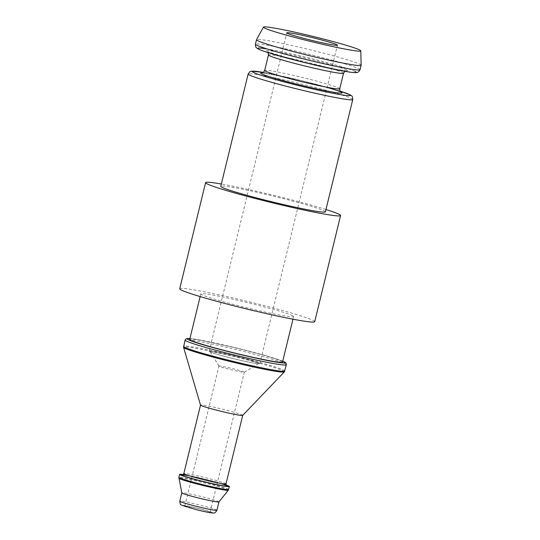 <?xml version="1.0" encoding="UTF-8"?>
<svg xmlns="http://www.w3.org/2000/svg" width="540" height="540" viewBox="0 0 540 540"><rect width="100%" height="100%" fill="white"/><g stroke="black" fill="none" stroke-linecap="round" stroke-linejoin="round"><path stroke-width="0.41" stroke-dasharray="2.7 2.03" d="M314.712 321.685A69.478 3.78 13.7 0 0 313.443 320.571A69.478 3.78 13.7 0 0 241.103 299.869A69.478 3.78 13.7 0 0 179.712 288.772M325.964 209.507A69.478 3.78 13.7 0 0 221.346 184.005M292.748 315.779A47.763 2.599 13.7 0 0 243.013 301.543A47.763 2.599 13.7 0 0 200.806 293.915A47.763 2.599 13.7 0 0 246.598 307.753A47.763 2.599 13.7 0 0 293.618 316.541A47.763 2.599 13.7 0 0 292.748 315.779M282.528 362.036A47.763 2.599 13.7 0 0 281.657 361.274A47.763 2.599 13.7 0 0 231.923 347.038A47.763 2.599 13.7 0 0 189.716 339.41M242.71 415.361L242.71 415.382A21.708 1.181 13.7 0 0 242.71 415.361A21.708 1.181 13.7 0 0 242.318 415.017A21.708 1.181 13.7 0 0 219.713 408.544A21.708 1.181 13.7 0 0 200.529 405.081A21.708 1.181 13.7 0 0 200.529 405.115M226.105 485.001A25.616 1.397 13.7 0 0 183.222 474.552M218.929 501.91L218.929 501.923A19.103 1.04 13.7 0 0 218.929 501.91A19.103 1.04 13.7 0 0 218.585 501.606A19.103 1.04 13.7 0 0 198.693 495.909A19.103 1.04 13.7 0 0 181.811 492.858L181.804 492.872M209.932 511.988A13.028 0.709 13.7 0 0 196.364 508.1A13.028 0.709 13.7 0 0 184.856 506.021A13.028 0.709 13.7 0 0 197.343 509.794A13.028 0.709 13.7 0 0 210.168 512.19A13.028 0.709 13.7 0 0 209.932 511.988M244.053 372.013A13.028 0.709 13.7 0 0 230.492 368.132A13.028 0.709 13.7 0 0 218.977 366.053A13.028 0.709 13.7 0 0 218.99 366.093A13.028 0.709 13.7 0 0 231.464 369.826A13.028 0.709 13.7 0 0 244.262 372.256A13.028 0.709 13.7 0 0 244.289 372.222A13.028 0.709 13.7 0 0 244.053 372.013M258.37 362.995A25.063 1.364 13.7 0 0 231.62 355.374A25.063 1.364 13.7 0 0 210.154 351.608A25.063 1.364 13.7 0 0 234.157 358.789A25.063 1.364 13.7 0 0 258.775 363.461A25.063 1.364 13.7 0 0 258.37 362.995M259.315 363.218A26.055 1.418 13.7 0 0 232.187 355.455A26.055 1.418 13.7 0 0 209.169 351.29A26.055 1.418 13.7 0 0 234.144 358.837A26.055 1.418 13.7 0 0 259.794 363.636A26.055 1.418 13.7 0 0 259.315 363.218M361.139 65.198A53.845 2.929 13.7 0 0 360.153 64.375A53.845 2.929 13.7 0 0 304.472 48.425A53.845 2.929 13.7 0 0 256.527 39.697M325.404 211.829A53.845 2.929 13.7 0 0 324.419 210.971A53.845 2.929 13.7 0 0 268.353 194.927A53.845 2.929 13.7 0 0 220.779 186.327M282.737 361.193A50.369 2.74 13.7 0 0 236.77 348.057A50.369 2.74 13.7 0 0 189.925 338.567M286.335 364.75A52.103 2.835 13.7 0 0 285.383 363.913A52.103 2.835 13.7 0 0 231.134 348.388A52.103 2.835 13.7 0 0 185.092 340.065M284.803 371.034A52.103 2.835 13.7 0 0 283.851 370.204A52.103 2.835 13.7 0 0 229.601 354.679A52.103 2.835 13.7 0 0 183.553 346.356M284.324 371.905A51.874 2.821 13.7 0 0 283.426 370.994A51.874 2.821 13.7 0 0 228.623 355.347A51.874 2.821 13.7 0 0 183.58 347.348M225.997 483.921A21.708 1.181 13.7 0 0 225.605 483.57A21.708 1.181 13.7 0 0 203 477.104A21.708 1.181 13.7 0 0 183.816 473.634M220.232 483.341A23.45 1.276 13.7 0 0 189.196 475.774M228.656 489.53A25.616 1.397 13.7 0 0 228.191 489.119A25.616 1.397 13.7 0 0 201.515 481.484A25.616 1.397 13.7 0 0 178.875 477.394M228.305 490.232A25.454 1.384 13.7 0 0 227.86 489.794A25.454 1.384 13.7 0 0 201.042 482.132A25.454 1.384 13.7 0 0 178.862 478.177M216.898 510.26A19.103 1.04 13.7 0 0 216.547 509.956A19.103 1.04 13.7 0 0 196.654 504.265A19.103 1.04 13.7 0 0 179.773 501.214M212.416 512.561A15.633 0.851 13.7 0 0 187.522 506.021A15.633 0.851 13.7 0 0 192.605 508.741A15.633 0.851 13.7 0 0 212.416 512.561M360.052 69.694A53.845 2.929 13.7 0 0 359.066 68.83A53.845 2.929 13.7 0 0 303.007 52.785A53.845 2.929 13.7 0 0 255.427 44.192M355.111 71.469A50.551 2.754 13.7 0 0 317.466 60.102A50.551 2.754 13.7 0 0 267.151 48.978M346.795 70.004A41.938 2.281 13.7 0 0 280.004 52.461A41.938 2.281 13.7 0 0 293.645 59.765A41.938 2.281 13.7 0 0 346.795 70.004M343.535 73.265A38.644 2.106 13.7 0 0 342.832 72.644A38.644 2.106 13.7 0 0 302.596 61.128A38.644 2.106 13.7 0 0 268.447 54.959M339.755 88.769A38.644 2.106 13.7 0 0 339.053 88.155A38.644 2.106 13.7 0 0 298.816 76.64A38.644 2.106 13.7 0 0 264.668 70.463M327.125 87.419A41.938 2.281 13.7 0 0 262.44 72.826M340.038 91.098A50.551 2.754 13.7 0 0 263.344 72.401L302.117 80.791L340.038 91.098M352.775 99.536A53.845 2.929 13.7 0 0 351.79 98.678A53.845 2.929 13.7 0 0 295.731 82.634A53.845 2.929 13.7 0 0 248.15 74.034M292.97 319.207L293.618 316.541M200.158 296.582L200.806 293.915M189.931 338.54L198.227 339.721L236.014 347.875L265.768 355.678L282.737 361.166M182.615 474.829L197.438 477.502C207.711 479.716 224.451 484.299 226.442 485.487M210.168 512.19L244.289 372.222M184.856 506.021L218.977 366.053M244.262 372.256L258.775 363.461M218.99 366.093L210.154 351.608M259.794 363.636L337.426 45.178M209.169 351.29L286.801 32.839M268.164 52.63L267.368 51.678L292.646 59.501L328.077 67.919L346.005 70.848L344.858 71.327M262.197 72.873L288.245 77.564C309.724 82.249 337.817 90.113 340.726 91.982"/><path stroke-width="0.81" d="M221.346 184.005A69.478 3.78 13.7 0 0 205.591 182.621L179.712 288.772A69.478 3.78 13.7 0 0 246.321 308.9A69.478 3.78 13.7 0 0 314.712 321.685L340.585 215.534A69.478 3.78 13.7 0 0 339.322 214.421A69.478 3.78 13.7 0 0 325.964 209.507M205.591 182.621A69.478 3.78 13.7 0 0 272.194 202.75A69.478 3.78 13.7 0 0 340.585 215.534M200.158 296.582L189.716 339.41A47.763 2.599 13.7 0 0 235.507 353.248A47.763 2.599 13.7 0 0 282.528 362.036L292.97 319.207M284.324 371.905A51.874 2.821 13.7 0 1 233.307 362.279A51.874 2.821 13.7 0 1 183.58 347.348L200.529 405.115A21.708 1.181 13.7 0 0 221.339 411.365A21.708 1.181 13.7 0 0 242.696 415.395L284.324 371.905L286.335 364.75C286.315 363.272 285.721 362.354 284.553 362.002L282.737 361.166M183.222 474.552A25.616 1.397 13.7 0 0 179.604 474.397A25.616 1.397 13.7 0 0 204.167 481.815A25.616 1.397 13.7 0 0 229.385 486.533A25.616 1.397 13.7 0 0 228.919 486.122A25.616 1.397 13.7 0 0 226.105 485.001M181.811 492.858A19.103 1.04 13.7 0 0 181.811 492.885A19.103 1.04 13.7 0 0 200.124 498.393A19.103 1.04 13.7 0 0 218.923 501.93L228.305 490.232L229.385 486.533M336.947 44.759A26.055 1.418 13.7 0 0 309.818 36.997A26.055 1.418 13.7 0 0 286.801 32.839A26.055 1.418 13.7 0 0 311.776 40.385A26.055 1.418 13.7 0 0 337.426 45.178A26.055 1.418 13.7 0 0 336.947 44.759M359.89 50.078A50.119 2.727 13.7 0 0 308.057 35.228A50.119 2.727 13.7 0 0 263.432 27.101A50.119 2.727 13.7 0 0 311.465 41.654A50.119 2.727 13.7 0 0 360.808 50.834A50.119 2.727 13.7 0 0 359.89 50.078M263.432 27.101L256.527 39.697A53.845 2.929 13.7 0 0 256.514 39.737A53.845 2.929 13.7 0 0 308.131 55.337A53.845 2.929 13.7 0 0 361.139 65.239A53.845 2.929 13.7 0 0 361.139 65.198L360.808 50.834M248.15 74.034L220.779 186.327A53.845 2.929 13.7 0 0 272.396 201.926A53.845 2.929 13.7 0 0 325.404 211.829L352.775 99.536C352.431 94.804 351.621 96.356 350.123 94.851L340.038 91.098A50.551 2.754 13.7 0 1 349.475 94.588A50.551 2.754 13.7 0 1 289.285 83.248A50.551 2.754 13.7 0 1 263.344 72.401L251.417 71.192L249.851 71.752L248.15 74.034A53.845 2.929 13.7 0 0 299.768 89.633A53.845 2.929 13.7 0 0 352.775 99.536M189.925 338.567A50.369 2.74 13.7 0 0 232.659 352.694A50.369 2.74 13.7 0 0 284.141 361.847A50.369 2.74 13.7 0 0 282.737 361.193M183.58 347.348L185.092 340.065A52.103 2.835 13.7 0 0 235.042 355.165A52.103 2.835 13.7 0 0 286.335 364.75M183.553 346.356A52.103 2.835 13.7 0 0 233.51 361.449A52.103 2.835 13.7 0 0 284.803 371.034M200.522 405.095L183.816 473.634A21.708 1.181 13.7 0 0 204.626 479.925A21.708 1.181 13.7 0 0 225.997 483.921L242.71 415.382M189.196 475.774A23.45 1.276 13.7 0 0 197.329 479.966A23.45 1.276 13.7 0 0 226.847 485.642A23.45 1.276 13.7 0 0 220.232 483.341M179.773 501.214C180.07 503.881 180.576 505.157 181.298 505.049L197.566 510.003C210.863 513.223 214.076 513.162 213.779 512.966C214.677 513.223 215.716 512.325 216.898 510.26A19.103 1.04 13.7 0 1 198.085 506.75A19.103 1.04 13.7 0 1 179.773 501.214L181.804 492.872L178.875 477.394A25.616 1.397 13.7 0 0 203.438 484.812A25.616 1.397 13.7 0 0 228.656 489.53M178.862 478.177A25.454 1.384 13.7 0 0 203.263 485.521A25.454 1.384 13.7 0 0 228.305 490.232M256.514 39.737L255.427 44.192A53.845 2.929 13.7 0 0 307.044 59.785A53.845 2.929 13.7 0 0 360.052 69.694L361.139 65.239M267.151 48.978A50.551 2.754 13.7 0 0 296.372 60.507A50.551 2.754 13.7 0 0 355.111 71.469M343.535 73.265L339.755 88.769A38.644 2.106 13.7 0 1 301.712 81.662A38.644 2.106 13.7 0 1 264.668 70.463L268.447 54.959A38.644 2.106 13.7 0 0 305.492 66.15A38.644 2.106 13.7 0 0 343.535 73.265L344.858 71.327M262.44 72.826A41.938 2.281 13.7 0 0 299.281 84.814A41.938 2.281 13.7 0 0 341.368 92.246A41.938 2.281 13.7 0 0 327.125 87.419M185.092 340.065L186.307 338.702L189.931 338.54M183.816 473.634L182.615 474.829M225.997 483.921L226.442 485.487M178.875 477.394L179.604 474.397M216.898 510.26L218.929 501.923M255.427 44.192C255.46 48.02 256.5 47.419 257.02 48.215L258.079 48.877C260.375 50.072 264.944 51.698 271.796 53.75L306.45 63.025L341.152 70.659C348.26 72.002 353.086 72.657 355.651 72.637L356.798 72.535C357.892 72.596 358.979 71.651 360.052 69.694M268.447 54.959L268.164 52.63M264.668 70.463C263.554 72.34 262.73 73.143 262.197 72.873M339.755 88.769C339.883 90.943 340.247 92.036 340.841 92.05L340.726 91.982"/></g></svg>
